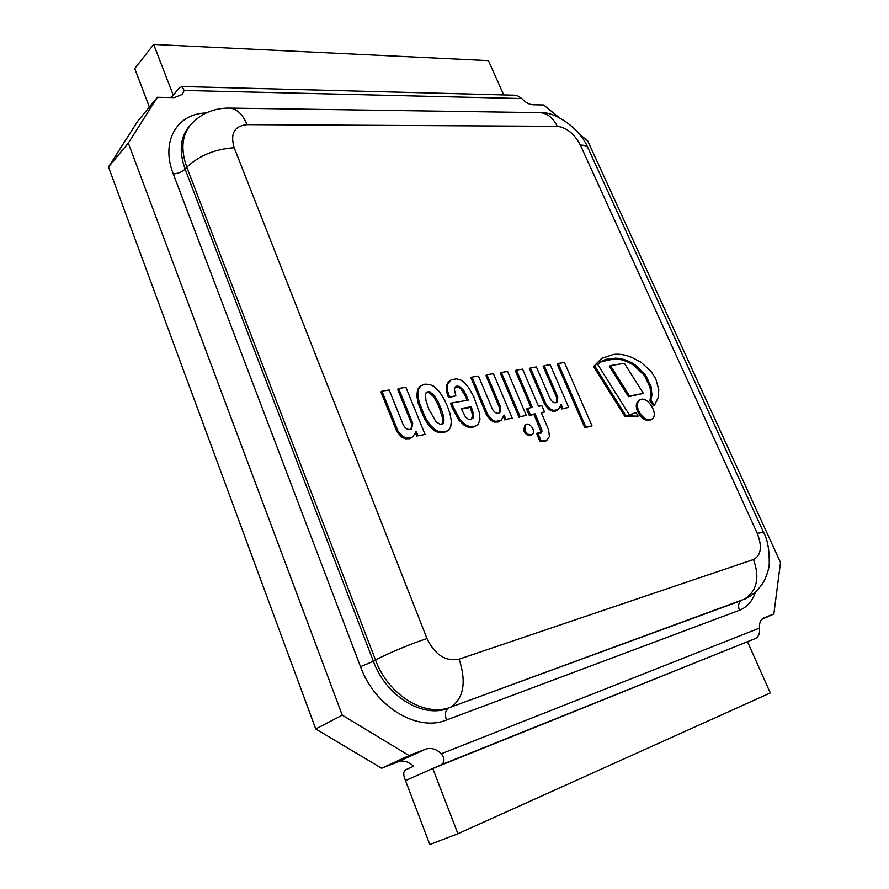 <?xml version="1.0" encoding="UTF-8"?>
<svg xmlns="http://www.w3.org/2000/svg" width="889" height="889" viewBox="0 0 889 889"><rect width="100%" height="100%" fill="white"/><g stroke="black" fill="none" stroke-linecap="round" stroke-linejoin="round"><path stroke-width="1.33" d="M405.495 780.575L432.765 768.518L755.917 638.28C758.906 636.246 760.084 632.846 759.473 628.09L441.355 753.739C444.856 758.617 444.8 762.295 441.177 764.796L432.765 768.518L457.913 833.738L429.82 844.55L405.495 780.575C403.139 775.186 403.15 771.619 405.528 769.885L413.618 766.24C408.584 761.506 403.328 760.073 397.85 761.917L381.614 768.24L315.739 728.958L342.265 715.167L128.305 143.085L157.375 97.279L174.244 97.612L182.323 94.423L184.145 90.467L521.821 98.546L516.653 95.267M128.305 143.085L108.491 167.01L315.739 728.958M108.491 167.01L137.628 121.315L157.375 97.279M579.317 134.05L587.729 140.906L780.509 562.504L773.852 613.999L763.695 617.944C760.595 619.522 759.184 622.9 759.473 628.09M149.363 107.024L134.739 68.575L153.675 44.45L173.222 95.167L179.211 87.978L182.123 86.544L184.145 90.467M521.821 98.546C525.499 102.457 529.199 104.535 532.911 104.758L543.646 104.969L559.159 117.615M441.355 753.739C436.232 748.894 430.921 747.393 425.42 749.238L409.107 755.572L342.265 715.167M409.107 755.572L381.614 768.24M503.719 94.923L488.428 60.63L153.675 44.45M457.913 833.738L770.307 692.942L747.56 641.914M773.852 613.999L761.706 619.4M638.158 416.196L637.091 416.863L624.923 416.463L625.989 415.808L638.158 416.196L636.068 412.652L629.345 414.841L597.752 364.479L601.153 361.612L605.676 359.356L615.155 358.2C621.422 358.178 627.945 360.289 634.713 364.534L645.436 374.747L651.115 386.726L651.937 394.96L650.881 400.261L654.571 405.051L658.216 397.55L658.771 389.76L655.804 378.881L651.048 371.38L640.947 362.201L631.957 357.478C625.389 354.711 619.211 353.711 613.421 354.455L601.653 358.4L594.608 365.824L625.989 415.808M624.923 416.463L593.563 366.524L594.608 365.824M593.563 366.524L601.653 358.4M650.881 400.261L649.826 400.917L653.504 405.706L654.571 405.051M649.826 400.917L650.87 395.616L651.937 394.96M650.87 395.616L650.059 387.393L644.392 375.425L645.436 374.747M644.392 375.425L633.668 365.212C626.901 360.967 620.378 358.867 614.121 358.889L615.155 358.2M614.121 358.889L600.631 361.967M411.04 429.265L411.685 424.009L397.605 389.238L398.628 388.46L412.718 423.253L411.596 428.943C408.307 430.343 405.495 428.909 403.15 424.62L389.193 389.993L381.937 391.138L397.905 430.887L402.728 436.432L406.517 438.088L410.462 437.955L412.818 436.832L416.185 431.287L418.008 435.799L425.053 434.465L405.895 387.315L398.628 388.46M411.685 424.009L412.718 423.253M418.008 435.799L425.053 434.465M416.963 436.543L415.619 433.221M412.818 436.832L409.418 438.699L405.473 438.822L406.517 438.088M405.473 438.822L401.684 437.177L402.728 436.432M401.684 437.177L396.872 431.632L397.905 430.887M396.872 431.632L380.914 391.916L381.937 391.138M556.425 402.684L556.758 397.883L543.157 366.39L544.201 365.668L557.803 397.183L556.992 402.406C554.325 403.417 551.958 402.039 549.88 398.272L536.389 366.946L530.4 367.89L545.835 403.839L550.147 408.884L553.403 410.429L558.214 409.662L561.126 404.451L562.881 408.54L568.704 407.44L550.213 364.723L544.201 365.668M556.758 397.883L557.803 397.183M562.881 408.54L568.704 407.44M561.826 409.229L560.637 406.495M558.214 409.662L555.636 411.062L552.336 411.129L553.403 410.429M552.336 411.129L549.091 409.585L550.147 408.884M549.091 409.585L544.779 404.539L545.835 403.839M544.779 404.539L529.366 368.613L530.4 367.89M537.767 433.021L536.7 433.71L539.856 441.122L544.335 441.589L546.046 440.922L549.458 436.532L548.524 429.587L541.257 412.618L544.557 411.996L541.857 405.695L538.512 406.306L522.599 369.124L516.398 370.102L532.322 407.429L527.577 408.307L530.322 414.73L535.056 413.829L541.89 429.843L541.201 433.054L537.767 433.021L540.923 440.433L545.402 440.911L547.124 440.233M544.335 441.589L545.402 440.911M539.856 441.122L540.923 440.433M527.577 408.307L526.521 409.007L529.255 415.43L534 414.53L541.057 431.921L542.123 431.221M541.057 431.921L540.612 433.287M540.823 430.543L541.89 429.843M534 414.53L535.056 413.829M529.255 415.43L530.322 414.73M516.398 370.102L515.364 370.824L531.066 407.662M541.457 413.085L544.557 411.996M638.646 410.974C642.58 418.074 646.948 420.808 651.759 419.175C659.716 414.93 647.081 394.76 639.747 399.972C636.98 402.139 636.613 405.806 638.646 410.974M651.759 419.175L650.692 419.83C645.881 421.464 641.514 418.73 637.58 411.64C635.557 406.473 635.924 402.806 638.68 400.639L639.747 399.972M524.877 430.365C526.966 434.176 529.388 435.554 532.155 434.51C536.578 431.965 529.766 421.575 525.666 424.62L524.877 430.365M532.155 434.51L531.077 435.199C528.322 436.255 525.899 434.865 523.81 431.054L524.61 425.32L525.666 424.62M526.277 415.463L507.586 371.48L501.385 372.458L520.109 416.641L526.277 415.463L520.109 416.641M501.385 372.458L500.34 373.191L519.054 417.352M592.018 425.853L584.795 427.787L557.181 364.179L558.214 363.468L585.873 427.12L592.018 425.853L564.437 362.479L558.214 363.468M584.795 427.787L585.873 427.12M643.38 393.394L628.523 396.683L609.354 366.312L610.399 365.623L629.579 396.016L643.38 393.394L624.367 363.312L610.399 365.623M628.523 396.683L629.579 396.016M499.229 413.229L499.685 408.24L485.883 375.458L486.916 374.714L500.74 407.518L499.796 412.929C496.895 414.085 494.362 412.674 492.184 408.718L478.482 376.091L472.015 377.103L487.683 414.552L492.195 419.797L495.651 421.386L501.007 420.441L504.119 415.085L505.908 419.341L512.197 418.152L493.417 373.691L486.916 374.714M499.685 408.24L500.74 407.518M505.908 419.341L512.197 418.152M504.852 420.053L503.596 417.085M501.007 420.441L498.151 421.997L494.595 422.097L495.651 421.386M494.595 422.097L491.139 420.508L492.195 419.797M491.139 420.508L486.627 415.274L487.683 414.552M486.627 415.274L470.981 377.858L472.015 377.103M465.469 416.974L461.169 408.529L471.17 406.762L473.57 414.018L473.07 417.997L470.437 419.575L468.27 419.23L465.469 416.974M471.581 419.364L472.526 414.741L470.125 407.495L461.38 409.051M470.125 407.495L471.17 406.762M470.77 408.918L471.815 408.184M472.526 414.741L473.57 414.018M472.026 418.719L473.07 417.997M456.502 378.87L451.134 379.747L447.734 384.004L447.756 391.471L449.612 396.883L455.868 395.827L454.357 389.438L455.29 386.937L457.024 386.037L459.402 386.415L463.847 390.615L468.403 400.094L451.712 402.973L453.868 408.195L459.969 419.475L465.547 424.853L469.003 426.342L473.893 426.52L476.748 425.42L478.46 423.72L479.96 419.497L479.304 412.574L473.615 396.361L468.603 387.571L464.625 382.748L460.924 380.103L456.502 378.87M451.712 402.973L450.667 403.717L452.823 408.929L458.924 420.197L464.503 425.575L467.958 427.064L472.848 427.242L476.748 425.42M472.848 427.242L473.893 426.52M467.958 427.064L469.003 426.342M464.503 425.575L465.547 424.853M458.924 420.197L459.969 419.475M455.224 387.004L458.357 387.159L460.869 388.904L464.969 395.305L466.003 394.572M464.969 395.305L467.147 400.317M460.869 388.904L461.902 388.16M455.99 386.793L457.024 386.037M450.256 380.27L446.7 384.759L446.723 392.216L447.789 395.705L448.567 397.627L455.868 395.827M448.567 397.627L449.612 396.883M447.789 395.705L448.823 394.96M446.311 387.426L447.345 386.671M446.7 384.759L447.734 384.004M447.4 383.07L448.434 382.314M448.423 381.748L449.456 380.992M428.765 409.029L425.942 400.506L425.498 394.116L426.564 392.26L428.987 391.66L433.354 394.383L437.833 401.217L442.622 412.885L443.9 418.163L443.233 423.353L440.355 424.464L435.954 421.775L428.765 409.029M426.142 392.638L427.053 391.982M442.089 424.209L442.855 418.908L438.766 406.106L433.865 397.005L429.343 392.76L426.953 392.494L427.987 391.738M426.953 392.494L426.098 392.694M427.953 392.416L428.987 391.66M429.343 392.76L430.376 392.005M430.943 393.816L431.976 393.06M432.332 395.138L433.354 394.383M433.865 397.005L434.899 396.25M435.421 399.494L436.455 398.739M438.766 406.106L439.811 405.351M439.455 407.74L440.5 406.995M440.111 409.385L441.155 408.64M442.289 416.219L443.333 415.485M442.855 418.908L443.9 418.163M442.955 421.042L444 420.297M442.766 422.642L443.811 421.908M442.189 424.086L443.233 423.353M419.841 386.615L417.597 389.515L416.797 395.583L418.108 403.084L424.498 418.752L429.098 425.753L434.454 430.809L438.655 432.632L439.699 431.898L444.511 432.076L448.467 430.243L450.645 427.231L451.345 421.108L449.967 413.629L447.278 405.817L443.611 398.205L439.088 391.338L433.821 386.326L429.676 384.448L424.875 384.159L421.053 385.704L418.63 388.76L417.83 394.816L419.141 402.328L425.531 418.008L430.143 425.009L435.499 430.076L439.699 431.898M429.098 425.753L430.143 425.009M424.498 418.752L425.531 418.008M420.786 410.996L421.819 410.251M418.108 403.084L419.141 402.328M416.797 395.583L417.83 394.816M438.655 432.632L443.455 432.799L447.856 430.709M443.455 432.799L444.511 432.076M441.177 764.796L755.917 638.28M206.07 112.981C176.867 113.559 160.453 141.662 173.277 173.966L360.501 666.672C374.891 706.733 417.241 732.247 446.467 720.023L739.437 610.254C747.038 607.254 752.372 601.242 755.439 592.218M360.501 666.672L373.358 661.294L185.112 169.099C178.889 151.586 180.178 137.428 188.979 126.616L190.646 124.693C181.856 135.506 180.567 149.674 186.801 167.21L185.112 169.099C182.101 171.966 178.156 173.577 173.277 173.966M446.467 720.023C444.644 714.345 445.333 710.411 448.523 708.222C422.897 718.712 386.015 696.276 373.358 661.294L375.536 660.094C386.804 653.804 411.863 643.325 426.998 638.569L234.185 147.741C230.051 133.617 234.34 125.916 247.053 124.638C242.753 114.459 237.052 108.947 229.929 108.102L228.673 108.08M739.437 610.254C737.803 605.698 738.581 602.42 741.759 600.419L450.779 707.133C463.736 698.209 466.525 682.219 459.146 659.149C445.678 661.805 434.965 654.949 426.998 638.569M538.978 112.625L540.268 112.659C547.524 113.37 553.18 117.926 557.247 126.316C566.649 127.494 574.35 133.761 580.361 145.096C584.351 145.096 586.873 145.996 587.918 147.796L763.451 532.1C767.474 539.178 769.407 549.669 769.252 563.57C769.274 567.393 767.685 573.005 764.473 580.406C759.639 588.829 753.327 594.941 745.549 598.741L744.004 599.386C756.917 591.274 760.073 577.983 753.472 559.525L459.146 659.149M745.704 598.675L450.779 707.133C425.153 717.623 388.226 695.131 375.536 660.094L186.801 167.21C199.114 155.586 214.905 149.096 234.185 147.741M763.507 532.211L757.25 533.344C762.406 546.646 761.151 555.369 753.472 559.525M580.361 145.096L757.25 533.344M247.053 124.638L557.247 126.316M425.42 749.238L397.85 761.917M173.222 95.167L171.233 97.557M650.059 387.393L651.115 386.726M633.668 365.212L634.713 364.534M409.418 438.699L410.462 437.955M555.636 411.062L556.692 410.362M498.151 421.997L499.207 421.286M452.823 408.929L453.868 408.195M462.813 391.36L463.847 390.615M458.357 387.159L459.402 386.415M446.723 392.216L447.756 391.471M436.799 401.961L437.833 401.217M441.577 413.618L442.622 412.885M434.454 430.809L435.499 430.076M417.597 389.515L418.63 388.76M181.312 86.511L517.009 95.267M190.646 124.693C201.07 113.414 214.093 107.88 229.751 108.091L540.079 112.647C553.202 111.025 579.361 126.894 587.918 147.796M419.63 386.759L420.653 386.004"/></g></svg>
